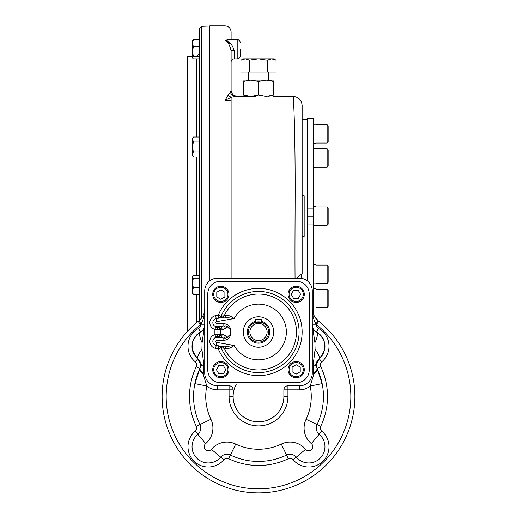 <?xml version="1.0" encoding="UTF-8"?>
<svg xmlns="http://www.w3.org/2000/svg" width="517" height="517" viewBox="0 0 517 517"><rect width="100%" height="100%" fill="white"/><g stroke="black" fill="none" stroke-linecap="round" stroke-linejoin="round"><path stroke-width="0.78" d="M327.138 225.225L328.153 224.21L328.153 207.976L327.138 206.962L327.138 225.225L315.977 225.225M327.138 143.041L328.153 142.026L328.153 125.793L327.138 124.778L327.138 143.041L315.977 143.041M328.153 166.093L327.138 167.107L328.153 166.093L328.153 149.859L327.138 148.844L327.138 167.107L315.977 167.107M328.153 207.976L327.138 206.962L315.977 206.962M327.138 283.335L328.153 282.321L328.153 266.087L327.138 265.072L327.138 283.335L315.977 283.335M327.138 307.408L328.153 306.394L328.153 290.16L327.138 289.145L327.138 307.408L315.977 307.408M298.257 298.406L293.572 298.406L291.233 294.347L293.572 290.289L298.257 290.289L300.603 294.347L298.257 298.406M288.047 294.347A8.117 8.117 0 0 0 296.163 302.464A8.117 8.117 0 0 0 304.28 294.347A8.117 8.117 0 0 0 296.163 286.231A8.117 8.117 0 0 0 288.047 294.347M289.061 294.347A7.102 7.102 0 0 0 299.718 300.493A7.102 7.102 0 0 0 299.718 288.195A7.102 7.102 0 0 0 289.061 294.347M292.105 371.768L292.105 367.083L296.163 364.743L300.222 367.083L300.222 371.768L296.163 374.114L292.105 371.768M296.163 361.557A8.117 8.117 0 0 0 288.047 369.674A8.117 8.117 0 0 0 296.163 377.791A8.117 8.117 0 0 0 304.28 369.674A8.117 8.117 0 0 0 296.163 361.557M296.163 362.572A7.102 7.102 0 0 0 290.018 373.229A7.102 7.102 0 0 0 302.316 373.229A7.102 7.102 0 0 0 296.163 362.572M218.743 365.616L223.428 365.616L225.767 369.674L223.428 373.733L218.743 373.733L216.397 369.674L218.743 365.616M228.953 369.674A8.117 8.117 0 0 0 220.837 361.557A8.117 8.117 0 0 0 212.72 369.674A8.117 8.117 0 0 0 220.837 377.791A8.117 8.117 0 0 0 228.953 369.674M227.939 369.674A7.102 7.102 0 0 0 217.282 363.522A7.102 7.102 0 0 0 217.282 375.827A7.102 7.102 0 0 0 227.939 369.674M224.895 292.247L224.895 296.939L220.837 299.278L216.778 296.939L216.778 292.247L220.837 289.908L224.895 292.247M220.837 302.464A8.117 8.117 0 0 0 228.953 294.347A8.117 8.117 0 0 0 220.837 286.231A8.117 8.117 0 0 0 212.72 294.347A8.117 8.117 0 0 0 220.837 302.464M220.837 301.45A7.102 7.102 0 0 0 226.982 290.793A7.102 7.102 0 0 0 214.684 290.793A7.102 7.102 0 0 0 220.837 301.45M199.652 82.804L199.652 88.388M199.652 29.908L199.652 35.492M192.55 139.519L193.319 137.018L192.55 138.356L193.319 142.001L199.652 142.001L199.652 146.977M201.611 317.987L201.611 26.315L199.652 28.338L199.652 320.107M209.295 281.17L209.295 26.044L201.611 26.315M187.477 331.326L187.477 56.463L192.55 56.282M243.281 332.011A15.219 15.219 0 0 1 266.113 318.827A15.219 15.219 0 0 1 266.113 345.188A15.219 15.219 0 0 1 243.281 332.011M248.354 332.011A10.146 10.146 0 0 1 263.573 323.222A10.146 10.146 0 0 1 263.573 340.8A10.146 10.146 0 0 1 248.354 332.011M261.544 322.33L255.456 322.33L255.456 319.377L261.544 319.377L261.544 322.33M249.873 332.011A8.627 8.627 0 0 1 262.81 324.54A8.627 8.627 0 0 1 262.81 339.482A8.627 8.627 0 0 1 249.873 332.011M224.346 346.829L224.384 346.836A3.044 2.372 -80 0 1 224.397 346.836A3.044 2.372 -80 0 1 226.136 348.658L221.063 347.676L218.252 348.846L218.781 345.847A3.044 3.044 0 0 1 218.859 345.86A3.044 3.044 0 0 0 218.781 345.847L221.056 347.67A40.584 40.584 0 0 0 283.245 364.181A40.584 40.584 0 0 0 283.245 299.841A40.584 40.584 0 0 0 221.063 316.346A40.584 40.584 0 0 0 221.056 316.352L218.781 318.175L218.252 315.176L221.056 316.352L226.136 315.357C228.469 315.15 231.131 316.217 234.117 318.556L216.726 321.626L215.667 315.628A7.102 7.102 0 0 0 214.949 329.452A43.628 43.628 0 0 0 214.949 334.57L222.168 334.144L225.431 335.656A3.044 1.415 -62.2 0 1 223.816 338.105L225.793 338.105L226.42 339.895C229.141 338.609 230.563 336.418 230.685 333.329C229.936 335.514 228.533 336.451 226.485 336.14A3.044 1.247 -75 0 1 225.793 338.105C228.314 337.472 229.942 335.882 230.685 333.329A27.847 27.847 0 0 1 230.685 330.693C230.563 327.604 229.141 325.413 226.42 324.127L225.793 325.917A3.044 1.247 -105 0 1 226.485 327.875C228.533 327.571 229.936 328.508 230.685 330.693C229.942 328.14 228.314 326.544 225.793 325.917L223.816 325.917A3.044 1.415 -117.8 0 1 225.431 328.366L222.168 329.878L217.987 329.633L215.783 326.524L216.901 326.686A3.044 3.031 -90 0 1 219.925 329.891M226.42 339.895L223.816 340.38L223.816 338.105L219.622 337.336A3.044 2.566 -90 0 1 219.615 337.336A3.044 2.566 -90 0 1 219.609 337.336L216.901 337.336A3.044 3.031 -90 0 1 216.901 337.336L215.783 337.491L217.987 334.389A3.044 3.044 0 0 1 217.993 334.57A3.044 3.044 0 0 0 217.987 334.389L217.987 334.389A40.584 40.584 0 0 1 217.987 329.633L217.987 329.633A3.044 3.044 0 0 0 217.993 329.452A3.044 3.044 0 0 1 217.987 329.633L214.949 329.452L215.783 326.524A3.044 3.044 0 0 1 217.709 328.172A3.044 3.044 0 0 0 215.783 326.524L219.609 326.686L223.816 325.917L223.816 323.642L226.42 324.127M216.726 321.626A1.015 1.015 0 0 0 216.901 323.642L216.901 326.686A4.058 4.058 0 0 1 212.855 322.976A4.058 4.058 0 0 1 216.196 318.627L224.417 317.18A3.044 2.372 -100 0 1 224.397 317.18A3.044 2.372 -100 0 1 224.384 317.186L234.117 318.556A27.847 27.847 0 0 1 276.259 310.562A27.847 27.847 0 0 1 276.259 353.454A27.847 27.847 0 0 1 234.117 345.459L216.726 342.396A1.015 1.015 0 0 1 216.901 340.38L223.816 340.38M226.136 315.357A3.044 2.372 -100 0 1 224.41 317.18L224.41 317.18M221.916 346.403A3.044 3.024 -80 0 1 221.929 346.403A3.044 3.024 -80 0 1 224.132 348.109A37.954 37.954 0 0 0 282.056 361.764A37.954 37.954 0 0 0 282.056 302.251A37.954 37.954 0 0 0 224.132 315.906A3.044 3.024 -100 0 1 221.929 317.619A3.044 3.024 -100 0 1 221.916 317.619M225.431 335.656L226.485 336.14M222.168 334.144A3.044 2.566 -90 0 1 219.622 337.336L219.622 337.336M219.925 334.124A3.044 3.031 -90 0 1 216.907 337.336A4.058 4.058 0 0 0 212.855 341.039A4.058 4.058 0 0 0 216.196 345.395L216.726 342.396M217.709 335.85A3.044 3.044 0 0 1 215.783 337.491A3.044 3.044 0 0 0 217.709 335.85M226.485 327.875L225.431 328.366M219.609 326.686A3.044 2.566 -90 0 1 219.615 326.686A3.044 2.566 -90 0 1 222.168 329.878M224.397 346.836A3.044 2.372 -80 0 1 224.41 346.842L234.117 345.459C231.131 347.805 228.469 348.865 226.136 348.658M221.063 347.676L221.056 347.67A40.584 40.584 0 0 0 221.063 347.676A3.044 3.044 0 0 0 220.895 347.34A3.044 3.044 0 0 1 221.056 347.67M219.706 346.17A3.044 3.044 0 0 1 220.139 346.455A3.044 3.044 0 0 0 219.706 346.17M220.449 346.739A3.044 3.044 0 0 1 220.772 347.146A3.044 3.044 0 0 0 220.449 346.739M224.384 346.836L216.196 345.395L215.667 348.387A7.102 7.102 0 0 1 214.949 334.57L215.783 337.491L216.907 337.336L216.901 340.38M220.449 281.28A12.686 12.686 0 0 0 207.769 293.96L207.769 370.056A12.686 12.686 0 0 0 220.449 382.742L296.551 382.742A12.686 12.686 0 0 0 309.231 370.056L309.231 293.96A12.686 12.686 0 0 0 296.551 281.28L220.449 281.28M318.873 321.354L316.333 324.514L315.958 323.913L318.084 320.727L318.873 321.354A96.388 96.388 0 0 1 329.077 462.133A96.388 96.388 0 0 1 187.923 462.133A96.388 96.388 0 0 1 198.127 321.354L198.916 320.721L201.042 323.913C203.666 319.067 204.887 314.013 204.726 308.759A15.219 15.219 0 0 1 203.957 313.528M198.916 320.721C202.974 317.044 204.906 313.056 204.726 308.759L204.396 311.913C204.751 313.218 201.21 319.332 198.916 320.727A15.219 15.219 0 0 0 199.278 320.43M198.127 321.354L200.667 324.896L204.726 324.896A8.117 8.117 0 0 1 203.149 329.704M201.042 323.913L200.667 324.514A92.33 92.33 0 0 0 190.896 459.374A92.33 92.33 0 0 0 326.104 459.374A92.33 92.33 0 0 0 316.333 324.514L316.333 324.896L312.274 324.896C311.945 327.319 313.354 329.697 316.501 332.017A12.175 3.781 -61.4 0 0 316.501 332.017C326.666 339.973 327.552 348.865 319.157 358.701L319.163 358.701A12.175 2.934 50 0 1 319.157 358.701L316.275 364.485L316.953 368.194A12.175 3.955 -23.8 0 0 316.953 368.194L322.149 383.627A64.935 64.935 0 0 1 317.057 424.554A8.117 8.117 0 0 0 319.157 434.274A16.234 16.234 0 0 1 320.197 458.191A16.234 16.234 0 0 1 296.286 457.151A8.117 8.117 0 0 0 286.56 455.044A64.935 64.935 0 0 1 230.44 455.044A8.117 8.117 0 0 0 220.714 457.151A16.234 16.234 0 0 1 196.803 458.191A16.234 16.234 0 0 1 197.843 434.274A8.117 8.117 0 0 0 199.943 424.554A64.935 64.935 0 0 1 194.851 383.627L200.047 368.194A12.175 3.955 -156.2 0 1 200.047 368.194L200.725 364.485L197.837 358.701A12.175 2.934 130 0 0 197.843 358.701C189.448 348.891 190.334 339.999 200.499 332.017L200.493 332.024A12.175 3.781 -118.6 0 1 200.499 332.017C203.646 329.697 205.055 327.319 204.726 324.896L204.726 324.896M317.722 320.43A15.219 15.219 0 0 0 318.084 320.721C314.026 317.044 312.094 313.056 312.274 308.759C312.113 314.013 313.334 319.067 315.958 323.913M313.716 374.379A12.175 4.666 -25.6 0 0 317.057 368.427C319.493 373.642 321.186 378.709 322.149 383.627L310.213 386.044L313.716 374.379L313.276 363.839L315.079 349.376L314.918 342.706A12.175 3.781 -61.4 0 0 316.507 332.024C314.517 330.667 313.425 329.555 313.218 328.696M314.918 342.706L312.274 324.896M315.079 349.376A12.175 2.934 50 0 1 319.163 358.701C322.117 356.659 324.036 352.898 324.915 347.405C324.385 340.044 323.881 337.019 316.507 332.024L318.446 328.457A20.292 20.292 0 0 1 321.768 361.81L319.157 358.701C317.147 360.582 316.184 362.507 316.275 364.485A12.175 0.737 3 0 0 313.276 363.839L312.274 363.839M312.274 373.1L312.274 290.916A12.686 12.686 0 0 0 299.595 278.236L217.405 278.236A12.686 12.686 0 0 0 204.726 290.916L204.726 373.1A12.686 12.686 0 0 0 217.405 385.785L229.076 385.785A4.058 4.058 0 0 1 233.135 389.844L233.135 396.487A25.365 25.365 0 0 0 258.5 421.853A25.365 25.365 0 0 0 283.865 396.487L283.865 389.844A4.058 4.058 0 0 1 287.924 385.785L299.595 385.785A12.686 12.686 0 0 0 312.274 373.1L313.703 373.1A12.175 3.955 -23.8 0 0 316.953 368.207L316.275 365.351A8.117 8.117 0 0 1 316.365 363.632M217.405 385.785L217.405 389.844A16.744 16.744 0 0 1 206.787 386.044L194.851 383.627C197.216 373.552 198.276 372.33 199.943 368.427A12.175 4.666 -154.4 0 0 203.284 374.379L206.787 386.044A52.76 52.76 0 0 0 210.923 419.287L199.943 424.554A64.935 64.935 0 0 1 196.971 375.743M200.667 324.896A4.058 4.058 0 0 1 198.554 328.457L200.499 332.017A12.175 3.781 -118.6 0 0 202.082 342.706L201.921 349.376L203.724 363.839L203.297 373.1A12.175 3.955 -156.2 0 1 200.047 368.207A8.117 8.117 0 0 1 199.943 368.427A64.935 64.935 0 0 0 199.142 370.153M204.726 373.1L203.297 373.1L203.284 374.379M201.921 349.376A12.175 2.934 130 0 0 197.837 358.701L199.853 361.228L200.725 364.485A8.117 8.117 0 0 1 200.493 366.908M202.082 342.706L204.726 324.928M197.83 358.695A16.234 16.234 0 0 1 196.906 357.848M195.167 355.845A16.234 16.234 0 0 1 194.121 354.21M193.242 352.394A16.234 16.234 0 0 1 192.783 351.108M192.608 350.513A16.234 16.234 0 0 1 192.214 348.587M192.098 347.605A16.234 16.234 0 0 1 192.124 344.665M192.137 344.581A16.234 16.234 0 0 1 192.453 342.648M193.028 340.709A16.234 16.234 0 0 1 193.797 338.939M196.021 335.63A16.234 16.234 0 0 1 197.617 334.027M199.446 332.651A16.234 16.234 0 0 1 200.48 332.03M198.47 359.289A8.117 8.117 0 0 1 198.974 359.864M199.472 360.562A8.117 8.117 0 0 1 200.195 361.997M200.46 362.818A8.117 8.117 0 0 1 200.551 363.173M200.628 363.574A8.117 8.117 0 0 1 200.725 364.485L200.04 368.207M200.473 366.967A8.117 8.117 0 0 1 200.26 367.665M197.791 373.448A64.935 64.935 0 0 1 198.315 372.111M220.714 457.151A16.234 16.234 0 0 1 196.803 458.191A16.234 16.234 0 0 1 197.843 434.274L205.669 443.599A4.058 4.058 0 0 0 205.411 449.577A4.058 4.058 0 0 0 211.388 449.318L223.822 459.755A20.292 20.292 0 0 1 193.933 461.061A20.292 20.292 0 0 1 195.232 431.165L197.843 434.274M223.822 459.755A4.058 4.058 0 0 1 228.682 458.708A68.994 68.994 0 0 0 288.318 458.708L286.56 455.044A64.935 64.935 0 0 1 230.44 455.044L235.7 444.064A52.76 52.76 0 0 0 281.3 444.064L286.56 455.044A8.117 8.117 0 0 1 296.286 457.151L305.612 449.318A4.058 4.058 0 0 0 311.589 449.577A4.058 4.058 0 0 0 311.331 443.599L319.157 434.274A8.117 8.117 0 0 1 317.057 424.554A64.935 64.935 0 0 0 320.185 376.208M288.318 458.708A4.058 4.058 0 0 1 293.178 459.755A20.292 20.292 0 0 0 323.067 461.061A20.292 20.292 0 0 0 321.768 431.165A4.058 4.058 0 0 1 320.721 426.305A68.994 68.994 0 0 0 320.721 366.669L317.057 368.427A64.935 64.935 0 0 1 318.64 371.994M316.462 366.708A8.117 8.117 0 0 1 316.275 365.351L316.275 364.485M316.546 362.792A8.117 8.117 0 0 1 316.798 362.01M317.18 361.163A8.117 8.117 0 0 1 318.537 359.276M316.514 332.03A16.234 16.234 0 0 1 317.593 332.67M319.642 334.253A16.234 16.234 0 0 1 320.973 335.617M322.246 337.291A16.234 16.234 0 0 1 322.931 338.422M323.19 338.913A16.234 16.234 0 0 1 323.972 340.709M324.87 344.6A16.234 16.234 0 0 1 324.954 346.571M324.786 348.581A16.234 16.234 0 0 1 324.398 350.487M324.036 351.657A16.234 16.234 0 0 1 323.778 352.336M322.886 354.197A16.234 16.234 0 0 1 321.522 356.252M320.017 357.926A16.234 16.234 0 0 1 319.17 358.688M316.482 332.011A8.117 8.117 0 0 1 313.115 328.495M312.274 365.997L313.276 365.997A12.175 0.737 -3 0 0 316.275 365.351M204.726 365.997L203.724 365.997A12.175 0.737 -177 0 1 200.725 365.351M204.726 363.839L203.724 363.839A12.175 0.737 177 0 0 200.725 364.485M203.026 315.751A15.219 15.219 0 0 1 201.546 318.071M315.37 317.968A15.219 15.219 0 0 1 314.465 316.624M313.593 314.956A15.219 15.219 0 0 1 312.274 308.759M236.185 384.422A25.365 25.365 0 0 0 236.185 408.553M301.114 278.327L301.114 277.926L301.114 278.327M302.128 195.801L304.158 195.801L304.158 236.385L302.128 236.385M302.128 273.674L302.128 105.494L302.128 273.583L300.939 278.308M296.713 278.236L302.128 273.596M230.408 39.719L225.018 40.332C229.619 41.619 232.663 45.044 234.149 50.608A3.044 0.433 180 0 0 231.105 51.034L231.105 90.281L231.105 51.034C230.071 45.586 228.042 42.019 225.018 40.332L228.979 39.596L237.193 39.596C239.041 39.777 240.056 40.791 240.237 42.64C240.056 40.791 239.041 39.777 237.193 39.596L237.193 58.873C239.041 58.692 240.056 57.678 240.237 55.83L240.237 49.238M228.12 95.141L225.018 100.337L231.105 100.337L231.105 97.358L225.018 100.337L231.105 97.358L228.12 95.141L230.323 92.252L231.105 90.288A6.088 6.088 0 0 0 231.209 91.406L232.062 93.558L233.858 95.374M231.105 44.255L225.018 40.332L225.018 100.337M209.799 280.77L209.799 25.85L225.018 25.85C228.714 26.212 230.744 28.241 231.105 31.938L231.105 39.596M295.045 278.547C294.612 220.733 296.157 158.829 293.656 103.064C293.566 98.831 293.346 96.601 292.997 96.369C298.542 96.905 301.585 99.949 302.128 105.5L302.128 119.705L307.356 119.705M292.997 96.369L273.719 96.369M230.323 92.252C231.293 94.837 233.064 96.207 235.629 96.369L255.624 96.369M235.623 96.369L231.047 97.293M231.105 278.236L231.105 100.337M237.174 96.369L236.379 96.311A6.088 6.088 0 0 0 237.193 96.369A6.088 6.088 0 0 1 231.105 90.281L231.138 90.902M302.128 216.093L302.128 119.705M313.444 307.912L315.977 307.912L315.977 288.635L313.444 288.635M313.444 283.839L315.977 283.839L315.977 264.562L313.444 264.562M313.444 225.729L315.977 225.729L315.977 206.451L313.444 206.451M313.444 167.618L315.977 167.618L315.977 148.34L313.444 148.34M313.444 143.545L315.977 143.545L315.977 124.267L313.444 124.267M313.444 208.157L307.356 208.157L307.356 118.432L313.444 118.432L313.444 224.023L307.356 224.023L307.356 280.886M313.444 224.023L313.444 313.748L313.115 313.748M307.356 208.157L307.356 224.023M313.444 216.093L307.356 216.093M250.823 59.882L258.5 58.828L271.677 58.828L267.289 60.185L258.5 58.828L243.281 58.828L240.928 60.185L240.928 72.018L249.711 72.018L249.711 60.185L245.323 58.828L240.928 60.185M243.074 59.196L243.591 59.048M271.677 58.828L276.072 60.185L273.719 58.828L271.722 58.828M272.666 58.899L273.183 58.996M248.354 80.135L248.354 72.018M276.072 60.185L276.072 72.018L249.711 72.018M267.289 60.185L267.289 72.018M258.5 58.828L257.628 58.841M262.746 59.158L261.938 59.048M261.596 59.003L260.723 58.919M192.725 58.163L192.55 51.467L193.319 46.659L192.55 43.137L193.319 39.615L192.55 40.61L192.55 51.467L193.319 56.275L192.55 57.568L192.725 58.163L193.319 58.854L199.652 58.854L199.652 56.275L193.319 56.275M193.319 39.615L199.652 39.615L199.652 56.275M193.319 46.659L199.652 46.659M192.55 139.461L192.55 154.447L193.319 156.935L199.652 156.935L199.652 151.959L193.319 151.959L192.55 154.447L192.55 155.604L193.319 156.935M193.319 142.001L192.55 146.977L193.319 151.959M192.647 138.659L193.015 137.6M192.55 146.977L192.55 154.493M192.583 153.969L193.003 152.567M193.319 137.018L199.652 137.018L199.652 151.959M192.55 276.873L193.319 278.159L199.652 278.159L199.652 275.587L193.319 275.587L192.55 276.582L192.725 294.134L193.319 294.826L199.652 294.826L199.652 287.782L193.319 287.782L192.55 291.304L193.319 294.826M193.319 278.159L192.55 282.973L193.319 287.782M192.55 279.109L192.55 282.973M199.652 278.159L199.652 287.782M273.719 80.135L250.887 80.135L243.281 81.492C243.281 79.708 243.281 79.708 243.281 81.492L243.281 95.005C243.281 96.789 243.281 96.789 243.281 95.005L250.887 96.369L258.5 95.005L266.113 96.369L273.719 95.005C273.719 96.789 273.719 96.789 273.719 95.005L273.719 81.492L266.113 80.135L258.5 81.492L250.887 80.135L243.281 80.135M270.023 95.988L268.646 96.207M273.719 81.492C273.719 79.708 273.719 79.708 273.719 81.492M270.255 80.555L271.677 80.885M246.977 80.51L248.354 80.29M246.745 95.942L245.323 95.613M258.5 81.492L258.5 95.005M196.712 156.935L196.712 275.587M196.712 294.826L196.712 322.505M196.712 58.854L196.712 137.018M261.544 321.27A11.161 11.161 0 0 1 257.472 343.126A11.161 11.161 0 0 1 255.456 321.27M223.816 323.642L216.901 323.642M217.579 326.686A3.044 3.031 -90 0 1 220.604 329.898A37.954 37.954 0 0 0 220.604 334.124A3.044 3.031 -90 0 1 217.579 337.336M215.667 315.628L218.252 315.176A43.628 43.628 0 0 1 285.1 297.43A43.628 43.628 0 0 1 285.1 366.592A43.628 43.628 0 0 1 218.252 348.846L215.667 348.387M299.595 385.785L299.595 389.844A16.744 16.744 0 0 0 310.213 386.044A52.76 52.76 0 0 1 306.077 419.287L320.721 426.305M311.331 443.599A20.292 20.292 0 0 1 306.077 419.287M281.3 444.064A20.292 20.292 0 0 1 305.612 449.318M211.388 449.318A20.292 20.292 0 0 1 235.7 444.064M210.923 419.287A20.292 20.292 0 0 1 205.669 443.599M204.053 328.127C204.112 328.877 202.922 330.176 200.493 332.024C196.163 334.913 193.584 338.092 192.744 341.55C190.896 348.264 192.595 353.983 197.837 358.701L195.232 361.81A20.292 20.292 0 0 1 198.554 328.457M195.232 361.81A4.058 4.058 0 0 1 196.279 366.669L199.943 368.427M199.943 424.554L196.279 426.305A68.994 68.994 0 0 1 196.279 366.669M196.279 426.305A4.058 4.058 0 0 1 195.232 431.165M228.682 458.708L230.44 455.044M293.178 459.755L296.286 457.151M321.768 431.165L319.157 434.274M320.721 366.669A4.058 4.058 0 0 1 321.768 361.81M318.446 328.457A4.058 4.058 0 0 1 316.333 324.896M287.924 385.785L287.924 389.844L299.595 389.844M283.865 389.844L287.924 389.844L287.924 396.487A29.424 29.424 0 0 1 258.5 425.911A29.424 29.424 0 0 1 229.076 396.487L233.135 396.487M283.865 396.487L287.924 396.487M233.135 389.844L229.076 389.844L229.076 396.487M229.076 385.785L229.076 389.844L217.405 389.844M234.149 50.608L234.149 58.873C232.301 59.054 231.286 60.069 231.105 61.917M225.018 25.85L225.018 40.332M327.138 124.778L315.977 124.778M328.153 149.859L327.138 148.844L315.977 148.844M328.153 266.087L327.138 265.072L315.977 265.072M327.138 289.145L315.977 289.145M196.712 56.14L199.652 53.096M209.799 26.535L209.295 26.044M318.084 320.727L313.606 314.989M240.237 55.83C240.056 57.678 239.041 58.692 237.193 58.873L234.149 58.873M237.154 96.369L233.923 95.412M268.646 80.135L268.646 72.018"/></g></svg>
